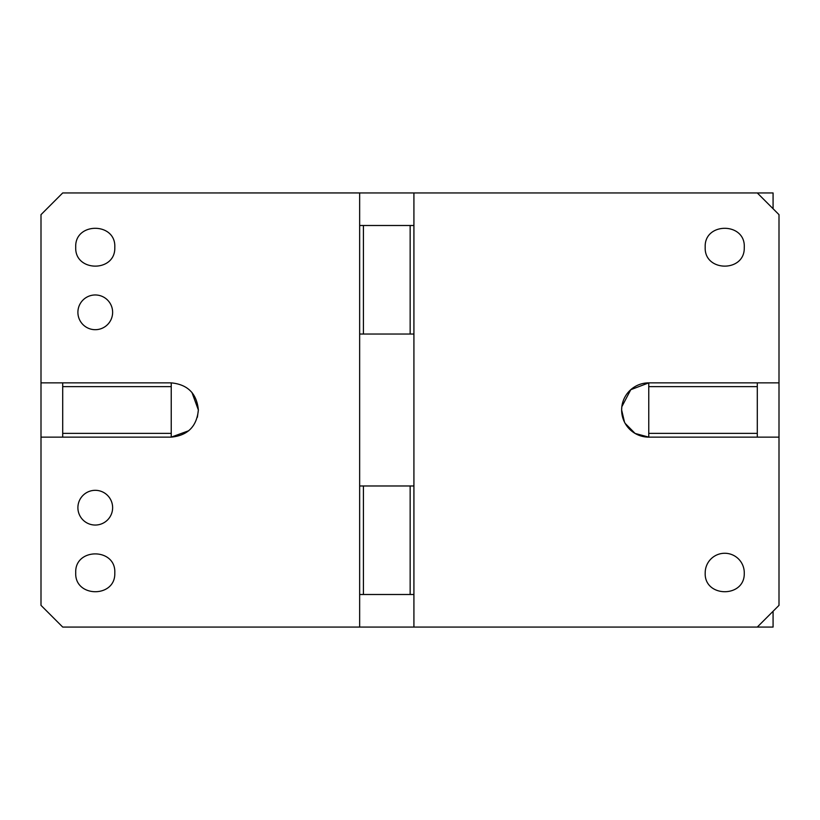 <?xml version="1.0" encoding="UTF-8"?>
<svg xmlns="http://www.w3.org/2000/svg" width="820" height="820" viewBox="0 0 820 820"><rect width="100%" height="100%" fill="white"/><g stroke="black" fill="none" stroke-linecap="round" stroke-linejoin="round"><path stroke-width="1.23" d="M77.9 507.682A17.363 17.363 0 0 0 95.263 525.046A17.363 17.363 0 0 0 112.627 507.682A17.363 17.363 0 0 0 95.263 490.319A17.363 17.363 0 0 0 77.9 507.682M359.652 192.946L62.709 192.946L41 214.655L41 605.355L62.709 627.064L757.29 627.064L779 605.355L779 214.655L757.29 192.946L359.652 192.946L359.652 225.5L410.154 225.5L410.154 334.037L359.652 334.037L359.652 485.973L410.154 485.973L410.154 594.5L363.414 594.5L363.414 485.973M359.652 485.973L359.652 627.064M197.384 417.257L198.368 410C196.759 426.482 187.718 435.522 171.236 437.132L171.236 433.38L62.709 433.38L62.709 382.868L41 382.868M191.962 392.503L198.368 410C196.759 393.518 187.708 384.477 171.236 382.868L171.236 433.38M41 437.132L62.709 437.132L62.709 433.38M112.627 312.328A17.363 17.363 0 0 0 95.263 294.964A17.363 17.363 0 0 0 77.9 312.328A17.363 17.363 0 0 0 95.263 329.691A17.363 17.363 0 0 0 112.627 312.328M114.8 572.801C116.01 547.596 74.517 547.596 75.727 572.801C74.507 597.718 115.466 598.18 114.8 573.231L114.8 572.801M114.8 247.209C116.01 222.005 74.517 222.005 75.727 247.209C74.507 272.137 115.466 272.588 114.8 247.64L114.8 247.209M413.915 627.064L413.915 594.5L410.154 594.5M219.278 192.936L411.476 192.946M779 382.868L757.29 382.868L757.29 433.38L648.764 433.38L648.764 437.132L635.1 433.442L625.147 423.366M744.263 573.231L744.273 572.801A19.536 19.536 0 0 0 724.736 553.264A19.536 19.536 0 0 0 705.2 572.801C703.98 597.718 744.929 598.18 744.263 573.231M744.263 247.64L744.273 247.209C745.482 222.005 703.99 222.005 705.2 247.209C703.98 272.137 744.929 272.588 744.263 247.64M410.154 334.037L413.915 334.037L413.915 594.5M410.154 225.5L413.915 225.5L413.915 334.037M648.764 433.38L648.764 382.868L630.775 389.695L621.837 406.72M621.806 406.904L621.632 410L624.512 422.167M757.29 433.38L757.29 437.132L648.764 437.132A27.132 27.132 0 0 1 621.632 410A27.132 27.132 0 0 1 648.764 382.868L757.29 382.868M648.764 386.63L757.29 386.63M413.915 485.973L410.154 485.973M62.709 437.132L171.236 437.132L188.743 430.736M62.709 386.63L171.236 386.63M62.709 382.868L171.236 382.868M363.414 334.037L363.414 225.5M359.652 334.037L359.652 225.5M359.652 594.5L363.414 594.5M757.29 437.132L779 437.132M413.915 225.5L413.915 192.946M773.075 611.289L773.075 627.064L757.29 627.064M773.075 208.721L773.075 192.946L757.29 192.946"/></g></svg>
